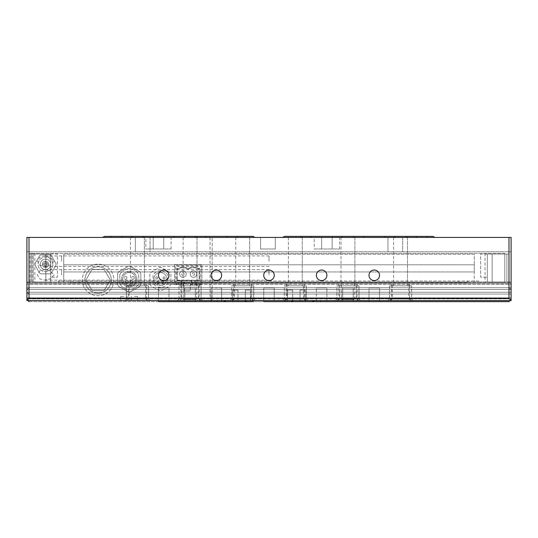 <?xml version="1.0" encoding="UTF-8"?>
<svg xmlns="http://www.w3.org/2000/svg" width="538" height="538" viewBox="0 0 538 538"><rect width="100%" height="100%" fill="white"/><g stroke="black" fill="none" stroke-linecap="round" stroke-linejoin="round"><path stroke-width="0.4" stroke-dasharray="2.69 2.02" d="M54.103 274.898L50.115 278.872L44.459 280.157L39.792 278.926L37.378 274.898L39.799 270.856L44.459 269.632L50.121 270.923L54.103 274.898M269 274.898L269 269.632L269 274.898M54.103 261.212L50.115 265.187L44.459 266.471L39.792 265.247L37.378 261.212L39.799 257.171L44.459 255.947L50.121 257.238L54.103 261.212M269 261.212L269 255.947L269 261.212M390.319 300.581L392.337 299L392.337 283.734L356.183 283.734L356.183 299L358.207 300.581L511.1 300.581L511.1 292.262L26.9 292.262L26.9 289.525L29.005 287.736L26.9 289.525L26.9 300.581L26.9 282.053L29.005 282.053L26.9 282.053L26.9 251.737L29.005 251.737L26.9 251.737L26.9 283.734L145.663 283.734L145.663 299L147.681 300.581L179.793 300.581L181.817 299L181.817 283.734L145.663 283.734M392.337 283.734L511.1 283.734L511.1 300.581L511.1 283.734L508.995 283.734L511.1 283.734L511.1 251.737L508.995 251.737L511.1 251.737L511.1 282.053L508.995 282.053L511.1 282.053L511.1 289.525L508.995 287.736L511.1 289.525L511.1 283.734L128.353 283.734L128.353 285.839L126.369 285.839L126.369 299L128.353 299L126.484 300.581L26.9 300.581L127.163 300.581L129.187 299L129.187 283.734M232.423 300.581L234.447 299L234.447 283.734L198.293 283.734L198.293 299L200.311 300.581L252.947 300.581L250.923 299L250.923 283.734L234.447 283.734M508.995 283.734L29.005 283.734L29.005 251.737L29.005 287.736L29.005 283.734L508.995 283.734L508.995 287.736L29.005 287.736L508.995 287.736L508.995 282.053L504.785 282.053L504.785 253.317L30.061 253.317L32.166 253.317L32.166 282.053L29.005 282.053L508.995 282.053L508.995 251.737L29.005 251.737L508.995 251.737L508.995 283.734M181.817 283.734L198.293 283.734M252.947 300.581L285.053 300.581L287.077 299L287.077 283.734L250.923 283.734M287.077 283.734L303.553 283.734L303.553 299L305.577 300.581L337.689 300.581L339.707 299L339.707 283.734L303.553 283.734M339.707 283.734L356.183 283.734M391.503 283.734L391.503 285.839L389.525 285.839L411.631 285.839L409.647 285.839L409.647 299L411.516 300.581L511.1 300.581L511.1 237.419L508.995 237.419L508.995 298.476L511.1 300.581L511.033 297.844L508.995 297.844L511.033 297.844L511.1 300.581L511.1 292.262L511.1 299.525L510.044 300.581L511.1 299.525L511.1 289.525L26.9 289.525L511.1 289.525L26.9 289.525L511.1 289.525L26.9 289.525L511.1 289.525L511.1 287.736L511.1 292.262L511.1 289.525L511.1 292.262L26.9 292.262L29.005 294.051L26.927 292.262L511.073 292.262L508.995 294.051L29.005 294.051L29.005 297.844L26.967 297.844L29.005 297.844L29.005 294.051L508.995 294.051L511.1 292.262L26.9 292.262L26.9 282.47L26.9 300.581L26.9 283.734L128.353 283.734M511.073 289.525L26.927 289.525L511.073 289.525M508.995 297.844L29.005 297.844L508.995 297.844L508.995 294.051L508.995 297.844M511.033 297.844L26.967 297.844L511.033 297.844M511.033 300.581L26.967 300.581L511.033 300.581M337.689 300.581L358.207 300.581M285.053 300.581L305.577 300.581M179.793 300.581L200.311 300.581M127.163 300.581L147.681 300.581M408.813 283.734L408.813 299L410.837 300.581M181.817 299L198.293 299M339.707 299L356.183 299M287.077 299L303.553 299M234.447 299L250.923 299M129.187 299L145.663 299M392.337 299L408.813 299M180.983 283.734L180.983 285.839L178.999 285.839L201.104 285.839L201.104 299L178.999 299L180.983 299L179.114 300.581L148.36 300.581L146.497 299L146.497 285.839L148.475 285.839L148.475 299L126.369 299L126.369 285.839L148.475 285.839L126.369 285.839L148.475 285.839L148.475 299L126.369 299L148.475 299L150.055 300.581L126.484 300.581M126.369 299L124.796 300.581L126.369 299M144.372 236.37L144.372 285.839L130.478 285.839L144.372 285.839L130.478 285.839L144.372 285.839L144.372 236.37L130.478 236.37L130.478 285.839L130.478 236.37L144.372 236.37M409.647 299L411.631 299L411.631 285.839L411.631 299L389.525 299L389.525 285.839L411.631 285.839L389.525 285.839L389.525 299L411.631 299L413.204 300.581L179.114 300.581M411.516 300.581L413.204 300.581L411.631 299L389.525 299L387.945 300.581L389.525 299L391.503 299L389.64 300.581M407.522 236.37L407.522 285.839L393.628 285.839L407.522 285.839L393.628 285.839L407.522 285.839L407.522 236.37L393.628 236.37L393.628 285.839L393.628 236.37L407.522 236.37M409.647 283.734L409.647 285.839L391.503 285.839L391.503 299M146.497 299L148.475 299L150.055 300.581L148.36 300.581M146.497 283.734L146.497 285.839L128.353 285.839L128.353 299M249.632 236.37L249.632 285.839L235.738 285.839L249.632 285.839L235.738 285.839L249.632 285.839L249.632 236.37L235.738 236.37L235.738 285.839L235.738 236.37L249.632 236.37M233.613 283.734L233.613 299L231.744 300.581M253.627 300.581L251.757 299L251.757 285.839L231.629 285.839L231.629 299L233.613 299M251.757 299L231.629 299L230.056 300.581L255.315 300.581L230.056 300.581L231.629 299L253.734 299L255.315 300.581L253.734 299L231.629 299L231.629 285.839L253.734 285.839L253.734 299L253.734 285.839L231.629 285.839L253.734 285.839L251.757 285.839L251.757 283.734M302.262 236.37L302.262 285.839L288.368 285.839L302.262 285.839L288.368 285.839L302.262 285.839L302.262 236.37L288.368 236.37L288.368 285.839L288.368 236.37L302.262 236.37M286.243 283.734L286.243 299L284.373 300.581M306.256 300.581L304.387 299L304.387 285.839L284.266 285.839L284.266 299L286.243 299M304.387 299L284.266 299L282.685 300.581L307.944 300.581L282.685 300.581L284.266 299L306.371 299L307.944 300.581L306.371 299L284.266 299L284.266 285.839L306.371 285.839L306.371 299L306.371 285.839L284.266 285.839L306.371 285.839L304.387 285.839L304.387 283.734M354.892 236.37L354.892 285.839L340.998 285.839L354.892 285.839L340.998 285.839L354.892 285.839L354.892 236.37L340.998 236.37L340.998 285.839L340.998 236.37L354.892 236.37M338.873 283.734L338.873 299L337.01 300.581M358.886 300.581L357.017 299L357.017 285.839L336.896 285.839L336.896 299L338.873 299M357.017 299L336.896 299L335.315 300.581L360.574 300.581L335.315 300.581L336.896 299L359.001 299L360.574 300.581L359.001 299L336.896 299L336.896 285.839L359.001 285.839L359.001 299L359.001 285.839L336.896 285.839L359.001 285.839L357.017 285.839L357.017 283.734M197.002 236.37L197.002 285.839L183.108 285.839L197.002 285.839L183.108 285.839L197.002 285.839L197.002 236.37L183.108 236.37L183.108 285.839L183.108 236.37L197.002 236.37M178.999 299L177.426 300.581L202.685 300.581L177.426 300.581L178.999 299L201.104 299L202.685 300.581L201.104 299L178.999 299L178.999 285.839L178.999 299M200.99 300.581L199.127 299L199.127 285.839L180.983 285.839L180.983 299M199.127 283.734L199.127 285.839L201.104 285.839L178.999 285.839L201.104 285.839L201.104 299L199.127 299M379.525 275.315A5.266 5.266 0 0 0 374.26 270.056A5.266 5.266 0 0 0 369.001 275.315A5.266 5.266 0 0 0 374.26 280.58A5.266 5.266 0 0 0 379.525 275.315M326.896 275.315A5.266 5.266 0 0 0 321.63 270.056A5.266 5.266 0 0 0 316.364 275.315A5.266 5.266 0 0 0 321.63 280.58A5.266 5.266 0 0 0 326.896 275.315M274.266 275.315A5.266 5.266 0 0 0 269 270.056A5.266 5.266 0 0 0 263.734 275.315A5.266 5.266 0 0 0 269 280.58A5.266 5.266 0 0 0 274.266 275.315M221.636 275.315A5.266 5.266 0 0 0 216.37 270.056A5.266 5.266 0 0 0 211.104 275.315A5.266 5.266 0 0 0 216.37 280.58A5.266 5.266 0 0 0 221.636 275.315M168.999 275.315A5.266 5.266 0 0 0 163.74 270.056A5.266 5.266 0 0 0 158.475 275.315A5.266 5.266 0 0 0 163.74 280.58A5.266 5.266 0 0 0 168.999 275.315M145.845 237.419L163.74 237.419L145.845 237.419L145.845 249L171.104 249L145.845 249M314.259 237.419L332.154 237.419L314.259 237.419L314.259 249L339.525 249L314.259 249M426.89 237.419L426.89 236.37L426.89 237.419L282.41 237.419L426.89 237.419L426.89 236.37L433.204 236.37A3.208 3.208 0 0 0 435.585 237.419L416.331 237.419L435.585 237.419M255.59 237.419L102.415 237.419L255.59 237.419M253.21 236.37L174.299 236.37L253.21 236.37L226.928 236.37L226.928 237.419L102.415 237.419L236.249 237.419L226.928 237.419L226.928 236.37L205.805 236.37L205.805 237.419L205.805 236.37L195.307 236.37A3.208 1.601 -90 0 0 196.491 237.419A3.208 1.601 -90 0 1 195.307 236.37L184.803 236.37A3.208 1.601 -90 0 1 183.619 237.419A3.208 1.601 -90 0 0 184.803 236.37L174.299 236.37L174.299 237.419M150.055 237.419L135.32 237.419L150.055 237.419L150.055 251.737L135.32 251.737L150.055 251.737L150.055 237.419M402.68 237.419L387.945 237.419L402.68 237.419L402.68 251.737L387.945 251.737L402.68 251.737L402.68 237.419M275.315 237.419L260.58 237.419L275.315 237.419L260.58 237.419L275.315 237.419L275.315 249L260.58 249L260.58 237.419L260.58 249L275.315 249L275.315 237.419L275.315 249L260.58 249L260.58 237.419L260.58 249L275.315 249L275.315 237.419M163.74 237.419L171.104 237.419L163.74 237.419L163.74 249L163.74 237.419M332.154 237.419L339.525 237.419L332.154 237.419L332.154 249L332.154 237.419M508.995 237.419L26.9 237.419L26.9 300.581L26.9 298.476L26.9 300.581L29.005 298.476L29.005 237.419L26.9 237.419L26.9 298.476L26.9 237.419L212.16 237.419L29.005 237.419M508.995 298.476L26.9 298.476L212.16 298.476L212.16 237.419L212.16 300.581L26.9 300.581L511.1 300.581M504.785 253.317L32.166 253.317L32.166 282.053L504.785 282.053M34.842 253.317L34.842 282.053M384.825 237.419L384.825 236.37L384.825 237.419L384.825 236.37L416.331 236.37L395.322 236.37L416.331 236.37L416.331 237.419M282.41 237.419L284.79 236.37L363.701 236.37L353.197 236.37L363.701 236.37L363.701 237.419M342.693 236.37L353.197 236.37L342.693 236.37A3.208 1.601 90 0 1 341.509 237.419A3.208 1.601 90 0 0 342.693 236.37A3.208 1.601 90 0 1 341.509 237.419M311.072 236.37L332.195 236.37L300.567 236.37L311.072 236.37L311.072 237.419M121.669 237.419L121.669 236.37L121.669 237.419L121.669 236.37L153.175 236.37L132.173 236.37L153.175 236.37L153.175 237.419M102.415 237.419L104.796 236.37L111.11 236.37L104.796 236.37L111.11 236.37L111.11 237.419M387.945 251.737L387.945 237.419L387.945 251.737M135.32 251.737L135.32 237.419L135.32 251.737M186.195 274.05A3.262 3.262 0 0 1 182.933 277.319A3.262 3.262 0 0 1 179.665 274.05A3.262 3.262 0 0 1 182.933 270.789A3.262 3.262 0 0 1 186.195 274.05A3.262 3.262 0 0 1 182.933 277.319A3.262 3.262 0 0 1 179.665 274.05A3.262 3.262 0 0 1 182.933 270.789A3.262 3.262 0 0 1 186.195 274.05M196.72 274.05A3.262 3.262 0 0 1 193.458 277.319A3.262 3.262 0 0 1 190.196 274.05A3.262 3.262 0 0 1 193.458 270.789A3.262 3.262 0 0 1 196.72 274.05A3.262 3.262 0 0 1 193.458 277.319A3.262 3.262 0 0 1 190.196 274.05A3.262 3.262 0 0 1 193.458 270.789A3.262 3.262 0 0 1 196.72 274.05M191.615 280.923L191.999 280.365L184.386 280.365L184.769 280.923L191.615 280.923L191.615 283.526L184.769 283.526L184.769 280.923M181.474 283.526L181.474 280.365L177.244 280.365L177.244 269L178.038 269A10.108 10.108 0 0 1 187.823 269L188.562 269A10.108 10.108 0 0 1 198.347 269L199.141 269L199.141 280.365L177.244 280.365L177.244 269L178.038 269A10.108 10.108 0 0 1 187.823 269L188.562 269A10.108 10.108 0 0 1 198.347 269L199.141 269L199.141 280.365L194.911 280.365L195.301 280.923L199.699 280.923L199.699 268.442L198.488 268.442A10.659 10.659 0 0 0 188.421 268.442L187.964 268.442A10.659 10.659 0 0 0 177.896 268.442L176.693 268.442L176.693 280.923L184.386 280.365L184.386 283.526L175.563 283.526L175.563 265.631L200.822 265.631L200.822 283.526L195.301 283.526L195.301 280.923M199.141 280.365L199.699 280.923M194.507 273.001L192.402 273.001L192.402 275.106L194.507 275.106L194.507 273.001L194.507 275.106L192.402 275.106L192.402 273.001L194.507 273.001M183.983 275.106L183.983 273.001L181.878 273.001L181.878 275.106L183.983 275.106L181.878 275.106L181.878 273.001L183.983 273.001L183.983 275.106M175.563 283.526L175.563 265.631L200.822 265.631L200.822 283.526L175.563 283.526M191.999 283.526L191.999 280.365L194.911 280.365L194.911 283.526L191.615 283.526M194.911 283.526L195.301 283.526M184.386 283.526L184.769 283.526M181.091 283.526L181.091 280.923M198.488 268.442L198.347 269M199.141 269L199.699 268.442M188.421 268.442L188.562 269M177.244 280.365L176.693 280.923M187.964 268.442L187.823 269M177.244 269L176.693 268.442M177.896 268.442L178.038 269M165.119 277.917A1.056 1.056 0 0 1 164.063 278.966A1.056 1.056 0 0 1 163.014 277.917A1.056 1.056 0 0 1 164.063 276.862A1.056 1.056 0 0 1 165.119 277.917A1.056 1.056 0 0 1 164.063 278.966A1.056 1.056 0 0 1 163.014 277.917A1.056 1.056 0 0 1 164.063 276.862A1.056 1.056 0 0 1 165.119 277.917M163.72 282.221A1.056 1.056 0 0 1 162.664 283.27A1.056 1.056 0 0 1 161.615 282.221A1.056 1.056 0 0 1 162.664 281.166A1.056 1.056 0 0 1 163.72 282.221A1.056 1.056 0 0 1 162.664 283.27A1.056 1.056 0 0 1 161.615 282.221A1.056 1.056 0 0 1 162.664 281.166A1.056 1.056 0 0 1 163.72 282.221M159.194 282.221A1.056 1.056 0 0 1 158.138 283.27A1.056 1.056 0 0 1 157.089 282.221A1.056 1.056 0 0 1 158.138 281.166A1.056 1.056 0 0 1 159.194 282.221A1.056 1.056 0 0 1 158.138 283.27A1.056 1.056 0 0 1 157.089 282.221A1.056 1.056 0 0 1 158.138 281.166A1.056 1.056 0 0 1 159.194 282.221M157.795 277.917A1.056 1.056 0 0 1 156.74 278.966A1.056 1.056 0 0 1 155.69 277.917A1.056 1.056 0 0 1 156.74 276.862A1.056 1.056 0 0 1 157.795 277.917A1.056 1.056 0 0 1 156.74 278.966A1.056 1.056 0 0 1 155.69 277.917A1.056 1.056 0 0 1 156.74 276.862A1.056 1.056 0 0 1 157.795 277.917M153.881 279.108A6.523 6.523 0 0 1 160.405 272.578A6.523 6.523 0 0 1 166.928 279.108A6.523 6.523 0 0 1 160.405 285.631A6.523 6.523 0 0 1 153.881 279.108A6.523 6.523 0 0 1 160.405 272.578A6.523 6.523 0 0 1 166.928 279.108A6.523 6.523 0 0 1 160.405 285.631A6.523 6.523 0 0 1 153.881 279.108M150.929 285.792A11.594 11.594 0 0 1 149.88 283.97L149.88 274.245A11.594 11.594 0 0 1 150.929 272.423L159.349 267.561A11.594 11.594 0 0 1 161.454 267.561L169.88 272.423A11.594 11.594 0 0 1 170.929 274.245L170.929 283.97A11.594 11.594 0 0 1 169.88 285.792L161.454 290.654A11.594 11.594 0 0 1 159.349 290.654L150.929 285.792A11.594 11.594 0 0 1 149.88 283.97L149.88 274.245A11.594 11.594 0 0 1 150.929 272.423L159.349 267.561A11.594 11.594 0 0 1 161.454 267.561L169.88 272.423A11.594 11.594 0 0 1 170.929 274.245L170.929 283.97A11.594 11.594 0 0 1 169.88 285.792L161.454 290.654A11.594 11.594 0 0 1 159.349 290.654L150.929 285.792M153.034 282.961L153.034 275.248A8.319 8.319 0 0 1 167.775 275.248L167.775 282.961A8.319 8.319 0 0 1 153.034 282.961L153.034 275.248A8.319 8.319 0 0 1 167.775 275.248L167.775 282.961A8.319 8.319 0 0 1 153.034 282.961M135.771 279.108A6.523 6.523 0 0 1 129.248 285.631A6.523 6.523 0 0 1 122.718 279.108A6.523 6.523 0 0 1 129.248 272.578A6.523 6.523 0 0 1 135.771 279.108A6.523 6.523 0 0 1 129.248 285.631A6.523 6.523 0 0 1 122.718 279.108A6.523 6.523 0 0 1 129.248 272.578A6.523 6.523 0 0 1 135.771 279.108M126.955 277.917A1.365 1.365 0 0 0 125.583 276.545A1.365 1.365 0 0 0 124.217 277.917A1.365 1.365 0 0 1 125.583 276.545A1.365 1.365 0 0 1 126.955 277.917A1.365 1.365 0 0 1 125.583 279.283A1.365 1.365 0 0 1 124.217 277.917A1.365 1.365 0 0 0 125.583 279.283A1.365 1.365 0 0 0 126.955 277.917M134.278 277.917A1.365 1.365 0 0 0 132.906 276.545A1.365 1.365 0 0 0 131.541 277.917A1.365 1.365 0 0 1 132.906 276.545A1.365 1.365 0 0 1 134.278 277.917A1.365 1.365 0 0 1 132.906 279.283A1.365 1.365 0 0 1 131.541 277.917A1.365 1.365 0 0 0 132.906 279.283A1.365 1.365 0 0 0 134.278 277.917M132.879 282.221A1.365 1.365 0 0 0 131.507 280.849A1.365 1.365 0 0 0 130.142 282.221A1.365 1.365 0 0 1 131.507 280.849A1.365 1.365 0 0 1 132.879 282.221A1.365 1.365 0 0 1 131.507 283.587A1.365 1.365 0 0 1 130.142 282.221A1.365 1.365 0 0 0 131.507 283.587A1.365 1.365 0 0 0 132.879 282.221M128.353 282.221A1.365 1.365 0 0 0 126.981 280.849A1.365 1.365 0 0 0 125.616 282.221A1.365 1.365 0 0 1 126.981 280.849A1.365 1.365 0 0 1 128.353 282.221A1.365 1.365 0 0 1 126.981 283.587A1.365 1.365 0 0 1 125.616 282.221A1.365 1.365 0 0 0 126.981 283.587A1.365 1.365 0 0 0 128.353 282.221M136.982 279.108A7.734 7.734 0 0 0 129.248 271.367A7.734 7.734 0 0 0 121.507 279.108A7.734 7.734 0 0 1 129.248 271.367A7.734 7.734 0 0 1 136.982 279.108A7.734 7.734 0 0 1 129.248 286.841A7.734 7.734 0 0 1 121.507 279.108A7.734 7.734 0 0 0 129.248 286.841A7.734 7.734 0 0 0 136.982 279.108M139.772 271.811A12.804 12.804 0 0 1 140.828 273.634L140.828 284.575A12.804 12.804 0 0 1 139.772 286.398L130.297 291.865A12.804 12.804 0 0 1 128.192 291.865L118.723 286.398A12.804 12.804 0 0 1 117.667 284.575L117.667 273.634A12.804 12.804 0 0 1 118.723 271.811L128.192 266.344A12.804 12.804 0 0 1 130.297 266.344L139.772 271.811A12.804 12.804 0 0 1 140.828 273.634L140.828 284.575A12.804 12.804 0 0 1 139.772 286.398L130.297 291.865A12.804 12.804 0 0 1 128.192 291.865L118.723 286.398A12.804 12.804 0 0 1 117.667 284.575L117.667 273.634A12.804 12.804 0 0 1 118.723 271.811L128.192 266.344A12.804 12.804 0 0 1 130.297 266.344L139.772 271.811M119.772 274.763A10.424 10.424 0 0 1 138.723 274.763L138.723 283.445A10.424 10.424 0 0 1 119.772 283.445L119.772 274.763A10.424 10.424 0 0 1 138.723 274.763L138.723 283.445A10.424 10.424 0 0 1 119.772 283.445L119.772 274.763M46.302 262.739A0.787 0.787 0 0 0 45.508 261.945A0.787 0.787 0 0 0 44.721 262.739A0.787 0.787 0 0 1 45.508 261.945A0.787 0.787 0 0 1 46.302 262.739A0.787 0.787 0 0 1 45.508 263.526A0.787 0.787 0 0 1 44.721 262.739A0.787 0.787 0 0 0 45.508 263.526A0.787 0.787 0 0 0 46.302 262.739M44.667 264.366A0.787 0.787 0 0 0 43.881 263.58A0.787 0.787 0 0 0 43.087 264.366A0.787 0.787 0 0 1 43.881 263.58A0.787 0.787 0 0 1 44.667 264.366A0.787 0.787 0 0 1 43.881 265.16A0.787 0.787 0 0 1 43.087 264.366A0.787 0.787 0 0 0 43.881 265.16A0.787 0.787 0 0 0 44.667 264.366M47.929 264.366A0.787 0.787 0 0 0 47.142 263.58A0.787 0.787 0 0 0 46.355 264.366A0.787 0.787 0 0 1 47.142 263.58A0.787 0.787 0 0 1 47.929 264.366A0.787 0.787 0 0 1 47.142 265.16A0.787 0.787 0 0 1 46.355 264.366A0.787 0.787 0 0 0 47.142 265.16A0.787 0.787 0 0 0 47.929 264.366M46.302 266.001A0.787 0.787 0 0 0 45.508 265.214A0.787 0.787 0 0 0 44.721 266.001A0.787 0.787 0 0 1 45.508 265.214A0.787 0.787 0 0 1 46.302 266.001A0.787 0.787 0 0 1 45.508 266.787A0.787 0.787 0 0 1 44.721 266.001A0.787 0.787 0 0 0 45.508 266.787A0.787 0.787 0 0 0 46.302 266.001M48.669 264.366A3.161 3.161 0 0 1 45.508 267.527A3.161 3.161 0 0 1 43.961 261.616A3.161 3.161 0 0 1 47.149 261.67L47.149 262.732L48.212 262.732A3.161 3.161 0 0 1 45.508 267.527A3.161 3.161 0 0 1 43.961 261.616A3.161 3.161 0 0 1 47.149 261.67L47.149 262.732L48.212 262.732A3.161 3.161 0 0 1 48.669 264.366M52.879 264.366A7.371 7.371 0 0 1 45.508 271.737A7.371 7.371 0 0 1 38.144 264.366A7.371 7.371 0 0 1 45.508 257.003A7.371 7.371 0 0 1 52.879 264.366A7.371 7.371 0 0 1 45.508 271.737A7.371 7.371 0 0 1 38.144 264.366A7.371 7.371 0 0 1 45.508 257.003A7.371 7.371 0 0 1 52.879 264.366M50.774 264.366A5.266 5.266 0 0 0 45.508 259.108A5.266 5.266 0 0 0 40.249 264.366A5.266 5.266 0 0 1 45.508 259.108A5.266 5.266 0 0 1 50.774 264.366A5.266 5.266 0 0 1 45.508 269.632A5.266 5.266 0 0 1 40.249 264.366A5.266 5.266 0 0 0 45.508 269.632A5.266 5.266 0 0 0 50.774 264.366M35.024 264.366A10.484 10.484 0 0 1 35.057 263.526L39.556 255.738A10.484 10.484 0 0 1 41.016 254.898L50.007 254.898A10.484 10.484 0 0 1 51.466 255.738L55.965 263.526A10.484 10.484 0 0 1 55.965 265.214L51.466 273.001A10.484 10.484 0 0 1 50.007 273.842L41.016 273.842A10.484 10.484 0 0 1 39.556 273.001L35.057 265.214A10.484 10.484 0 0 1 35.057 263.526L39.556 255.738A10.484 10.484 0 0 1 41.016 254.898L50.007 254.898A10.484 10.484 0 0 1 51.466 255.738L55.965 263.526A10.484 10.484 0 0 1 55.965 265.214L51.466 273.001A10.484 10.484 0 0 1 50.007 273.842L41.016 273.842A10.484 10.484 0 0 1 39.556 273.001L35.057 265.214A10.484 10.484 0 0 1 35.024 264.366M84.93 279.948A13.161 13.161 0 0 0 98.091 293.102A13.161 13.161 0 0 0 111.245 279.948A13.161 13.161 0 0 0 98.091 266.787A13.161 13.161 0 0 0 84.93 279.948A13.161 13.161 0 0 0 98.091 293.102A13.161 13.161 0 0 0 111.245 279.948A13.161 13.161 0 0 0 98.091 266.787A13.161 13.161 0 0 0 84.93 279.948M82.301 279.948A15.79 15.79 0 0 0 98.091 295.739A15.79 15.79 0 0 0 113.881 279.948A15.79 15.79 0 0 0 98.091 264.158A15.79 15.79 0 0 0 82.301 279.948A15.79 15.79 0 0 0 98.091 295.739A15.79 15.79 0 0 0 113.881 279.948A15.79 15.79 0 0 0 98.091 264.158A15.79 15.79 0 0 0 82.301 279.948M104.17 269.424L110.243 279.948L104.17 290.473L92.011 290.473L85.939 279.948L92.011 269.424L104.17 269.424L110.243 279.948L104.17 290.473L92.011 290.473L85.939 279.948L92.011 269.424L104.17 269.424M134.413 300.581L137.573 300.581L134.413 300.581M134.413 296.371L137.573 296.371L134.413 296.371M123.888 300.581L120.727 300.581L123.888 300.581M123.888 296.371L120.727 296.371L123.888 296.371M210.055 237.419L210.055 298.476L212.16 300.581L212.16 298.476M212.16 300.581L26.9 300.581M210.055 298.476L29.005 298.476M174.507 264.582L201.878 264.582L201.878 284.582L190.297 284.582L190.297 290.897L183.983 290.897L183.983 284.582L174.507 284.582L174.507 264.582L201.878 264.582L201.878 284.582L190.297 284.582L190.297 290.897L183.983 290.897L183.983 284.582L174.507 284.582L174.507 264.582M487.314 254.05L487.314 282.47L508.995 282.47L487.314 282.47L487.314 254.05L504.785 254.05L504.785 282.47L504.785 254.05L487.314 254.05L487.314 282.47L487.314 254.05L508.995 254.05L508.995 282.47L508.995 254.05L487.314 254.05L487.314 277.211L487.314 254.05L480.629 254.05L480.629 277.211L487.314 277.211L480.629 277.211L480.629 254.05L487.314 254.05M50.686 254.05L50.686 282.47L29.005 282.47L50.686 282.47L50.686 254.05L33.215 254.05L33.215 282.47L33.215 254.05L50.686 254.05L50.686 282.47L50.686 254.05L29.005 254.05L29.005 282.47L29.005 254.05L50.686 254.05L50.686 277.211L50.686 254.05L57.371 254.05L57.371 277.211L50.686 277.211L57.371 277.211L57.371 254.05L50.686 254.05M63.74 282.47L63.74 254.266L63.74 282.47L474.26 282.47L474.26 271.946L63.74 271.946L474.26 271.946L474.26 264.79L63.74 264.79L474.26 264.79L474.26 254.266L63.74 254.266L474.26 254.266L474.26 282.47L63.74 282.47M237.951 290.049L237.951 301.63L232.685 301.63L237.951 301.63L232.685 301.63L237.951 301.63L237.951 290.049L232.685 290.049L232.685 301.63L232.685 290.049L237.951 290.049M305.315 290.049L305.315 301.63L300.049 301.63L305.315 301.63L300.049 301.63L305.315 301.63L305.315 290.049L300.049 290.049L300.049 301.63L300.049 290.049L305.315 290.049M250.58 290.049L250.58 301.63L245.315 301.63L250.58 301.63L245.315 301.63L250.58 301.63L250.58 290.049L245.315 290.049L245.315 301.63L245.315 290.049L250.58 290.049M292.685 290.049L292.685 301.63L287.42 301.63L292.685 301.63L287.42 301.63L292.685 301.63L292.685 290.049L287.42 290.049L287.42 301.63L287.42 290.049L292.685 290.049M183.74 282.47L196.37 282.47L183.74 282.47L183.74 299.471L196.37 299.471L197.473 300.581L182.631 300.581L197.473 300.581M196.37 282.47L196.37 299.471L183.74 299.471L182.631 300.581M341.63 282.47L354.26 282.47L341.63 282.47L341.63 299.471L354.26 299.471L355.369 300.581L340.527 300.581L355.369 300.581M354.26 282.47L354.26 299.471L341.63 299.471L340.527 300.581M158.475 301.63L158.475 287.944L168.999 287.944L158.475 287.944L168.999 287.944L168.999 301.63L158.475 301.63L168.999 301.63L158.475 301.63L168.999 301.63L158.475 301.63L158.475 287.944L168.999 287.944L168.999 301.63M184.79 301.63L184.79 287.944L195.314 287.944L184.79 287.944L195.314 287.944L195.314 301.63L184.79 301.63L195.314 301.63L184.79 301.63L195.314 301.63L184.79 301.63L184.79 287.944L195.314 287.944L195.314 301.63M221.636 287.944L221.636 301.63L211.104 301.63L221.636 301.63L217.419 301.63L221.636 301.63L221.636 287.944L211.104 287.944L211.104 301.63L211.104 287.944L221.636 287.944M274.266 300.581L263.734 300.581L274.266 300.581L274.266 287.944L263.734 287.944L274.266 287.944L263.734 287.944L274.266 287.944L274.266 301.63L263.734 301.63L274.266 301.63L263.734 301.63L263.734 287.944L274.266 287.944L274.266 301.63M326.896 301.63L326.896 287.944L316.364 287.944L326.896 287.944L316.364 287.944L326.896 287.944L326.896 301.63L211.104 301.63M253.21 300.581L253.21 301.63L244.79 301.63A3.208 3.208 0 0 1 247.164 300.581L290.836 300.581A3.208 3.208 0 0 1 293.21 301.63L290.836 300.581L510.044 300.581L320.581 300.581L510.044 300.581L508.995 301.63L510.044 300.581L508.995 301.63L316.364 301.63L316.364 287.944L316.364 301.63L320.581 301.63L29.005 301.63L27.956 300.581L223.465 300.581L27.956 300.581L26.9 299.525L26.9 294.051L26.9 299.525L29.005 301.63L27.956 300.581L510.044 300.581L217.419 300.581L223.465 300.581L225.846 301.63L29.005 301.63M342.686 301.63L342.686 287.944L353.21 287.944L342.686 287.944L353.21 287.944L353.21 301.63L342.686 301.63L353.21 301.63L342.686 301.63L353.21 301.63L342.686 301.63L342.686 287.944L353.21 287.944L353.21 301.63M369.001 301.63L369.001 287.944L379.525 287.944L369.001 287.944L379.525 287.944L379.525 301.63L369.001 301.63L379.525 301.63L369.001 301.63L369.001 287.944L379.525 287.944L379.525 301.63M274.266 287.944L263.734 287.944L263.734 301.63M263.734 287.944L263.734 300.581M508.995 301.63L284.79 301.63L284.79 300.581M244.79 301.63L225.846 301.63A3.208 3.208 0 0 0 223.465 300.581L247.164 300.581L244.79 301.63A3.208 3.208 0 0 1 247.164 300.581M314.535 300.581L312.154 301.63A3.208 3.208 0 0 1 314.535 300.581M511.1 298.893L26.9 298.893L511.1 298.893M511.1 294.051L26.9 294.051L511.1 294.051M511.1 292.262L26.9 292.262L511.1 292.262M511.1 287.736L26.9 287.736L511.1 287.736L511.1 284.158L26.9 284.158L511.1 284.158L511.1 282.47L26.9 282.47L479.519 282.47L479.519 280.997L58.481 280.997L479.519 280.997L479.519 282.47L511.1 282.47L511.1 287.736M467.643 282.685L70.357 282.685L467.643 282.685L467.643 280.997M58.481 282.47L58.481 280.997L58.481 282.47M510.044 300.581L27.956 300.581M458.47 282.685L458.47 280.997M79.53 282.685L79.53 280.997M61.635 274.898L61.635 269.632L61.635 274.898M61.635 261.212L61.635 255.947L61.635 261.212M153.216 249L153.216 237.419L153.216 249M321.63 249L321.63 237.419L321.63 249M236.249 237.419A3.208 1.601 90 0 0 237.433 236.37A3.208 1.601 -90 0 1 236.249 237.419A3.208 1.601 -90 0 0 237.433 236.37M30.061 282.053L30.061 253.317M485.061 253.317L485.061 282.053M130.99 237.419A3.208 1.601 -90 0 0 132.173 236.37A3.208 1.601 -90 0 1 130.99 237.419A3.208 1.601 -90 0 0 132.173 236.37M143.861 237.419A3.208 1.601 -90 0 1 142.678 236.37A3.208 1.601 -90 0 0 143.861 237.419A3.208 1.601 -90 0 1 142.678 236.37M183.619 237.419A3.208 1.601 -90 0 0 184.803 236.37M196.491 237.419A3.208 1.601 -90 0 1 195.307 236.37M205.805 237.419L205.805 236.37M226.928 237.419L226.928 236.37M405.827 236.37A3.208 1.601 90 0 0 407.01 237.419A3.208 1.601 90 0 1 405.827 236.37A3.208 1.601 90 0 0 407.01 237.419M395.322 236.37A3.208 1.601 90 0 1 394.139 237.419A3.208 1.601 90 0 0 395.322 236.37A3.208 1.601 90 0 1 394.139 237.419M353.197 236.37A3.208 1.601 90 0 0 354.381 237.419A3.208 1.601 90 0 1 353.197 236.37A3.208 1.601 90 0 0 354.381 237.419M332.195 236.37L332.195 237.419M301.751 237.419A3.208 1.601 -90 0 1 300.567 236.37A3.208 1.601 90 0 0 301.751 237.419A3.208 1.601 -90 0 1 300.567 236.37M492.156 254.05L492.156 282.47L492.156 254.05M506.89 254.05L506.89 282.47L506.89 254.05M45.844 254.05L45.844 282.47L45.844 254.05M31.11 254.05L31.11 282.47L31.11 254.05M70.357 282.685L70.357 280.997M320.581 300.581L320.581 301.63M217.419 301.63L217.419 300.581M269 280.157L44.459 280.157M269 269.632L44.459 269.632M269 266.471L44.459 266.471M269 255.947L44.459 255.947M339.525 249L339.525 237.419M171.104 249L171.104 237.419M131.259 296.371L131.259 300.581L131.259 296.371M120.727 296.371L120.727 300.581L120.727 296.371M127.042 296.371L127.042 300.581L127.042 296.371M137.573 296.371L137.573 300.581L137.573 296.371"/><path stroke-width="0.81" d="M379.525 275.315A5.266 5.266 0 0 0 374.26 270.056A5.266 5.266 0 0 0 369.001 275.315A5.266 5.266 0 0 0 374.26 280.58A5.266 5.266 0 0 0 379.525 275.315M326.896 275.315A5.266 5.266 0 0 0 321.63 270.056A5.266 5.266 0 0 0 316.364 275.315A5.266 5.266 0 0 0 321.63 280.58A5.266 5.266 0 0 0 326.896 275.315M274.266 275.315A5.266 5.266 0 0 0 269 270.056A5.266 5.266 0 0 0 263.734 275.315A5.266 5.266 0 0 0 269 280.58A5.266 5.266 0 0 0 274.266 275.315M221.636 275.315A5.266 5.266 0 0 0 216.37 270.056A5.266 5.266 0 0 0 211.104 275.315A5.266 5.266 0 0 0 216.37 280.58A5.266 5.266 0 0 0 221.636 275.315M168.999 275.315A5.266 5.266 0 0 0 163.74 270.056A5.266 5.266 0 0 0 158.475 275.315A5.266 5.266 0 0 0 163.74 280.58A5.266 5.266 0 0 0 168.999 275.315M435.585 237.419A3.208 3.208 0 0 1 433.204 236.37L284.79 236.37L282.41 237.419M253.21 236.37A3.208 3.208 0 0 0 255.59 237.419A3.208 3.208 0 0 1 253.21 236.37L153.175 236.37L174.299 236.37L153.175 236.37L174.299 236.37L174.299 237.419M511.1 300.581L508.995 298.476L508.995 237.419L511.1 237.419L511.1 300.581L26.9 300.581L26.9 237.419L29.005 237.419L29.005 298.476L26.9 300.581M508.995 237.419L29.005 237.419M508.995 298.476L29.005 298.476M416.331 237.419L416.331 236.37L426.89 236.37L416.331 236.37L426.89 236.37L426.89 237.419M363.701 237.419L363.701 236.37L384.825 236.37L384.825 237.419M111.11 237.419L111.11 236.37L121.669 236.37L104.796 236.37L102.415 237.419M153.175 237.419L153.175 236.37L121.669 236.37L121.669 237.419M369.001 301.63L353.21 301.63M263.734 301.63L293.21 301.63A3.208 3.208 0 0 0 290.836 300.581L293.21 301.63L508.995 301.63L379.525 301.63M211.104 301.63L195.314 301.63M284.79 300.581L284.79 301.63L274.266 301.63M312.154 301.63L314.535 300.581A3.208 3.208 0 0 0 312.154 301.63M158.475 301.63L225.846 301.63A3.208 3.208 0 0 0 223.465 300.581L225.846 301.63L244.79 301.63L247.164 300.581A3.208 3.208 0 0 0 244.79 301.63L253.21 301.63L253.21 300.581M342.686 301.63L326.896 301.63M184.79 301.63L168.999 301.63M27.956 300.581L29.005 301.63M508.995 301.63L510.044 300.581M236.249 237.419A3.208 1.601 90 0 0 237.433 236.37M132.173 236.37A3.208 1.601 -90 0 1 130.99 237.419M142.678 236.37A3.208 1.601 -90 0 0 143.861 237.419M184.803 236.37A3.208 1.601 -90 0 1 183.619 237.419M195.307 236.37A3.208 1.601 -90 0 0 196.491 237.419M205.805 236.37L205.805 237.419M226.928 236.37L226.928 237.419M407.01 237.419A3.208 1.601 90 0 1 405.827 236.37M394.139 237.419A3.208 1.601 90 0 0 395.322 236.37M354.381 237.419A3.208 1.601 90 0 1 353.197 236.37M341.509 237.419A3.208 1.601 90 0 0 342.693 236.37M332.195 237.419L332.195 236.37M311.072 237.419L311.072 236.37M301.751 237.419A3.208 1.601 90 0 1 300.567 236.37M217.419 300.581L217.419 301.63M293.21 301.63A3.208 3.208 0 0 0 290.836 300.581M320.581 301.63L320.581 300.581"/></g></svg>
